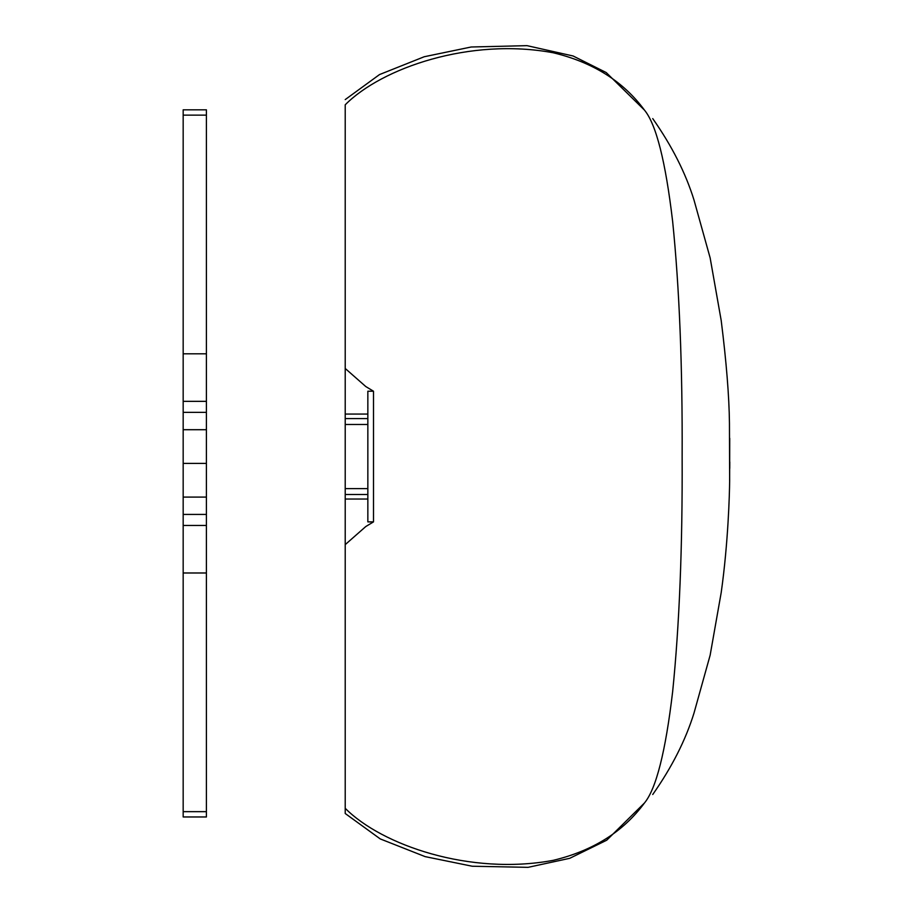 <?xml version="1.0" encoding="UTF-8"?>
<svg xmlns="http://www.w3.org/2000/svg" width="913" height="913" viewBox="0 0 913 913"><rect width="100%" height="100%" fill="white"/><g stroke="black" fill="none" stroke-linecap="round" stroke-linejoin="round"><path stroke-width="1.37" d="M729.624 480.889L729.738 438.308M729.795 461.932L729.761 468.415M373.497 521.882L367.848 521.882L367.848 391.221L373.497 391.221L373.497 521.882L365.793 526.539L345.217 544.627L345.217 778.196M367.848 494.504L345.217 494.504L345.217 488.615L367.848 488.615M367.848 424.488L345.217 424.488L345.217 488.615M345.217 424.488L345.217 418.599L367.848 418.599M345.217 418.599L345.217 414.068L367.848 414.068M345.217 414.068L345.217 368.475L365.793 386.553L373.497 391.221M345.217 808.302L345.217 813.506L380.23 838.91L425.127 856.622L472.226 866.232L528.034 867.35L569.735 858.311L606.723 840.211L644.475 802.972C623.374 831.675 592.971 850.802 553.255 860.331C470.069 875.807 381.771 845.13 345.217 808.302L345.217 499.034L367.848 499.034M345.217 716.42L345.217 758.84M345.217 494.504L345.217 499.034M644.475 802.972C656.173 788.809 665.566 751.684 672.653 691.609C679.375 625.337 682.536 546.99 682.137 456.546C682.536 366.113 679.375 287.755 672.653 221.494C665.566 161.418 656.173 124.294 644.475 110.119C623.374 81.428 592.971 62.301 553.255 52.771C470.069 37.296 381.771 67.973 345.217 104.801L345.217 368.475M345.217 138.776L345.217 134.907M345.228 99.585L379.511 74.569L424.225 56.743L471.188 46.997L526.984 45.65L573.113 55.99L606.232 72.561L644.475 110.119M183.171 811.657L183.171 816.964L206.406 816.964L206.406 811.657L183.171 811.657L183.171 353.799L206.406 353.799L206.406 401.343L183.171 401.343M206.406 353.799L206.406 109.822L183.171 109.822L183.171 353.799M183.171 497.083L206.406 497.083L206.406 514.418L183.171 514.418M206.406 514.418L206.406 525.443L183.171 525.443M206.406 525.443L206.406 572.987L183.171 572.987M183.171 412.356L206.406 412.356L206.406 401.343M206.406 412.356L206.406 429.703L183.171 429.703M206.406 497.083L206.406 429.703M206.406 572.987L206.406 811.657M206.406 463.393L183.171 463.393M206.406 115.129L183.171 115.129M652.738 794.504C671.888 767.24 685.64 740.078 694.017 713.03L710.143 655.203L721.202 592.583C728.254 542.607 729.533 493.374 729.647 480.889L729.453 423.233C729.145 396.231 726.394 361.993 721.202 320.52L710.143 257.9L694.017 200.073C685.64 173.025 671.888 145.863 652.738 118.599"/></g></svg>
